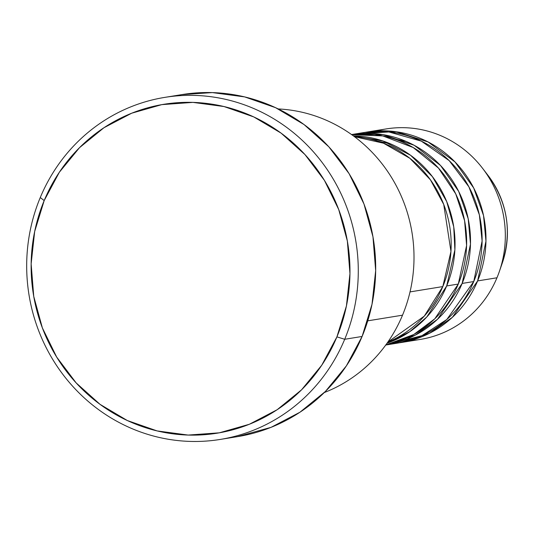<?xml version="1.0" encoding="UTF-8"?>
<svg xmlns="http://www.w3.org/2000/svg" width="534" height="534" viewBox="0 0 534 534"><rect width="100%" height="100%" fill="white"/><g stroke="black" fill="none" stroke-linecap="round" stroke-linejoin="round"><path stroke-width="0.8" d="M485.353 172.102A90.086 86.108 80.8 0 1 503.235 260.151M387.844 342.074L424.283 316.128L442.813 286.578A106.62 101.907 -99.2 0 0 354.483 136.697L383.499 143.205L409.852 158.284L430.417 179.798L443.721 204.422L450.956 251.414L442.813 286.578L410.025 291.904L442.813 286.578A106.62 101.907 -99.2 0 1 387.844 342.074M446.684 285.944L426.813 316.969L409.698 331.721L387.03 343.242A106.62 101.907 80.8 0 0 446.684 285.944L458.285 284.061A106.62 101.907 -99.2 0 0 446.13 177.615A106.62 101.907 -99.2 0 0 351.646 134.628L382.778 135.93L413.209 147.538L438.481 168.09L455.729 193.882L464.6 220.716L466.589 245.506L458.285 284.061L446.684 285.944A106.62 101.907 80.8 0 0 353.334 135.85L383.058 141.016L410.579 155.274L432.4 176.634L446.724 201.625L453.733 226.83L454.881 249.879L446.684 285.944M385.815 344.931L413.71 334.538L434.769 318.818L458.285 284.061A106.62 101.907 -99.2 0 1 385.815 344.931M389.399 344.123L421.994 335.652L446.831 319.479L473.758 281.545L462.157 283.434L470.481 244.098L468.205 218.773L458.713 191.452L440.523 165.48L414.197 145.295L382.951 134.621L351.546 134.555A106.62 101.907 80.8 0 1 448.774 175.312A106.62 101.907 80.8 0 1 462.157 283.434L437.513 319.272L415.212 335.185L385.742 345.037A106.62 101.907 80.8 0 0 462.157 283.434L473.758 281.545A106.62 101.907 -99.2 0 0 460.328 173.356A106.62 101.907 -99.2 0 0 362.986 132.692L351.385 134.581M366.858 132.065A106.62 101.907 80.8 0 0 364.929 132.399L396.455 131.805L428.108 141.964L454.995 161.929L473.698 187.981L483.53 215.556L485.96 241.174L477.63 280.917L452.385 317.316L429.423 333.323L399.118 342.841A106.62 101.907 80.8 0 0 401.054 342.548L420.391 339.404A106.62 101.907 -99.2 0 0 496.967 277.78A106.62 101.907 -99.2 0 0 483.537 169.585A106.62 101.907 -99.2 0 0 386.195 128.921L366.858 132.065A106.62 101.907 80.8 0 1 464.2 172.729A106.62 101.907 80.8 0 1 477.63 280.917L496.967 277.78L477.63 280.917A106.62 101.907 80.8 0 1 401.054 342.548M278.214 108.936A146.603 140.122 80.8 0 1 402.516 315.187A146.603 140.122 -99.2 0 0 278.214 108.936M220.268 439.429L237.67 436.605A173.256 165.6 -99.2 0 0 362.105 336.46L344.704 339.284A173.256 165.6 80.8 0 1 220.268 439.429A173.256 165.6 80.8 0 1 62.091 373.353A173.256 165.6 80.8 0 1 40.264 197.54L44.182 200.584A166.595 159.232 80.8 0 1 253.743 116.913A166.595 159.232 80.8 0 1 336.914 336.874L344.704 339.284A173.256 165.6 -99.2 0 0 258.209 110.525A173.256 165.6 -99.2 0 0 40.264 197.54A173.256 165.6 80.8 0 1 164.699 97.395A173.256 165.6 80.8 0 1 322.876 163.477A173.256 165.6 80.8 0 1 344.704 339.284L362.105 336.46A173.256 165.6 -99.2 0 0 340.278 160.647A173.256 165.6 -99.2 0 0 182.107 94.571L164.699 97.395M367.759 320.834L402.516 315.187L367.759 320.834M376.61 130.984A106.62 101.907 80.8 0 1 482.509 168.223A106.62 101.907 80.8 0 1 499.31 271.639A106.62 101.907 80.8 0 1 496.967 277.78A106.62 101.907 80.8 0 1 410.646 340.492M502.327 262.915A90.086 86.108 -99.2 0 0 488.129 175.539C507.447 202.319 512.179 231.442 502.327 262.915L499.31 271.639M385.581 345.064L397.183 343.175A106.62 101.907 -99.2 0 0 473.758 281.545L482.109 241.021L479.372 214.868L468.892 186.827L449.227 160.654L421.299 141.13L388.912 131.971L357.213 133.814M44.182 200.584L34.67 231.509L31.139 263.869L33.742 296.41L42.366 327.896L56.691 357.099L76.155 382.911L100.012 404.331L127.352 420.545L157.123 430.925L188.175 435.07L219.32 432.82L249.358 424.263L277.139 409.732L301.59 389.787L321.768 365.183L336.914 336.874L346.426 305.949L349.957 273.588L347.354 241.041L338.73 209.562L324.412 180.358L304.947 154.546L281.084 133.12L253.743 116.913L223.973 106.533L192.921 102.388L161.775 104.637L131.738 113.188L103.963 127.719L79.513 147.671L59.327 172.275L44.182 200.584L40.264 197.54A173.256 165.6 -99.2 0 0 126.758 426.306A173.256 165.6 -99.2 0 0 344.704 339.284L336.914 336.874A166.595 159.232 80.8 0 1 127.352 420.545A166.595 159.232 80.8 0 1 44.182 200.584M181.927 94.598L212.358 92.596L244.652 96.901L275.611 107.694L304.046 124.555L328.864 146.837L349.102 173.677L363.994 204.055L372.966 236.796L375.669 270.638L372.004 304.293L362.105 336.46L346.359 365.897L325.373 391.482L299.941 412.235L271.052 427.347L237.456 436.638M324.292 392.55A146.603 140.122 -99.2 0 0 402.516 315.187A146.603 140.122 80.8 0 1 324.292 392.55M405.867 141.296L393.131 138.626M390.394 143.806L377.658 141.143M482.509 168.223L488.129 175.539"/></g></svg>
